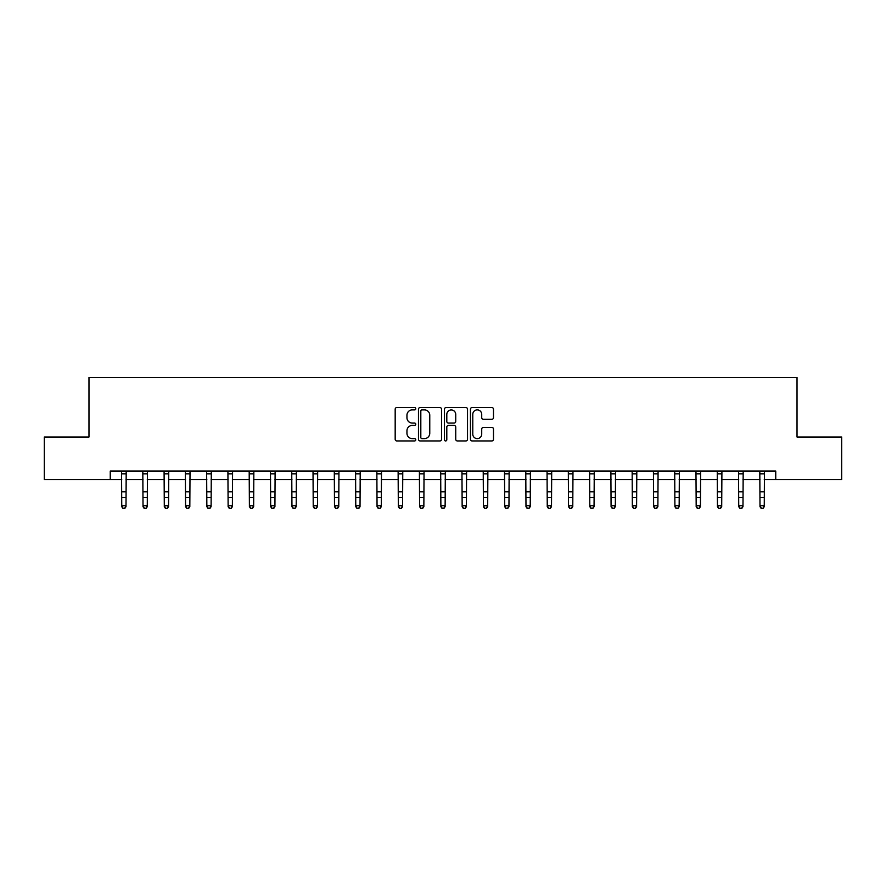 <?xml version="1.0" encoding="UTF-8"?>
<svg xmlns="http://www.w3.org/2000/svg" width="886" height="886" viewBox="0 0 886 886"><rect width="100%" height="100%" fill="white"/><g stroke="black" fill="none" stroke-linecap="round" stroke-linejoin="round"><path stroke-width="1.33" d="M415.767 408.712A1.174 1.174 0 0 0 414.604 407.538L396.85 407.538A1.672 1.672 0 0 0 395.178 409.21L395.178 439.29A1.672 1.672 0 0 0 396.85 440.951L414.604 440.951A1.174 1.174 0 0 0 415.767 439.788A1.174 1.174 0 0 0 414.604 438.614L412.3 438.614A5.349 5.349 0 0 1 406.951 433.276L406.951 430.762A5.349 5.349 0 0 1 412.3 425.424L414.604 425.424A1.174 1.174 0 0 0 415.767 424.25A1.174 1.174 0 0 0 414.604 423.076L412.3 423.076A5.349 5.349 0 0 1 406.951 417.738L406.951 415.224A5.349 5.349 0 0 1 412.3 409.886L414.604 409.886A1.174 1.174 0 0 0 415.767 408.712M491.83 419.322A1.672 1.672 0 0 0 493.491 417.649L493.491 409.21A1.672 1.672 0 0 0 491.83 407.538L472.116 407.538A1.672 1.672 0 0 0 470.444 409.21L470.444 439.29A1.672 1.672 0 0 0 472.116 440.951L491.83 440.951A1.672 1.672 0 0 0 493.491 439.29L493.491 429.09A1.672 1.672 0 0 0 491.83 427.429L483.391 427.429A1.672 1.672 0 0 0 481.718 429.09L481.718 434.151A4.474 4.474 0 0 1 477.244 438.614A4.474 4.474 0 0 1 472.781 434.151L472.781 414.349A4.474 4.474 0 0 1 477.244 409.886A4.474 4.474 0 0 1 481.718 414.349L481.718 417.649A1.672 1.672 0 0 0 483.391 419.322L491.83 419.322M110.252 479.57L44.3 479.57L44.3 437.019L88.977 437.019L88.977 377.447L797.023 377.447L797.023 437.019L841.7 437.019L841.7 479.57L775.748 479.57L775.748 471.053L110.252 471.053L110.252 479.57L121.747 479.57M441.538 409.21A1.672 1.672 0 0 0 439.866 407.538L420.152 407.538A1.672 1.672 0 0 0 418.48 409.21L418.48 439.29A1.672 1.672 0 0 0 420.152 440.951L439.866 440.951A1.672 1.672 0 0 0 441.538 439.29L441.538 409.21M446.134 407.538L465.848 407.538A1.672 1.672 0 0 1 467.52 409.21L467.52 439.29A1.672 1.672 0 0 1 465.848 440.951L457.409 440.951A1.672 1.672 0 0 1 455.736 439.29L455.736 427.085A1.672 1.672 0 0 0 454.064 425.424L448.471 425.424A1.672 1.672 0 0 0 446.799 427.085L446.799 439.788A1.174 1.174 0 0 1 445.636 440.951A1.174 1.174 0 0 1 444.462 439.788L444.462 409.21A1.672 1.672 0 0 1 446.134 407.538M126 479.57L143.023 479.57M147.275 479.57L164.298 479.57M168.55 479.57L185.573 479.57M189.826 479.57L206.848 479.57M211.101 479.57L228.123 479.57M232.376 479.57L249.398 479.57M253.651 479.57L270.673 479.57M274.926 479.57L291.948 479.57M296.201 479.57L313.223 479.57M317.476 479.57L334.498 479.57M338.751 479.57L355.773 479.57M360.026 479.57L377.048 479.57M381.301 479.57L398.323 479.57M402.576 479.57L419.599 479.57M423.851 479.57L440.874 479.57M445.126 479.57L462.149 479.57M466.401 479.57L483.424 479.57M487.677 479.57L504.699 479.57M508.952 479.57L525.974 479.57M530.227 479.57L547.249 479.57M551.502 479.57L568.524 479.57M572.777 479.57L589.799 479.57M594.052 479.57L611.074 479.57M615.327 479.57L632.349 479.57M636.602 479.57L653.624 479.57M657.877 479.57L674.899 479.57M679.152 479.57L696.174 479.57M700.427 479.57L717.45 479.57M721.702 479.57L738.725 479.57M742.977 479.57L760 479.57M764.253 479.57L775.748 479.57M421.991 409.886A1.174 1.174 0 0 0 420.817 411.049L420.817 437.451A1.174 1.174 0 0 0 421.991 438.614L424.416 438.614A5.349 5.349 0 0 0 429.765 433.276L429.765 415.224A5.349 5.349 0 0 0 424.416 409.886L421.991 409.886M455.736 414.438A4.474 4.474 0 0 0 451.273 409.963A4.474 4.474 0 0 0 446.799 414.438L446.799 421.404A1.672 1.672 0 0 0 448.471 423.076L454.064 423.076A1.672 1.672 0 0 0 455.736 421.404L455.736 414.438M126.2 471.053L126 506.681L124.716 508.553L123.021 508.176L124.716 508.553M121.537 471.053L121.747 505.74L126 505.74L124.716 508.176M123.021 508.553L121.747 506.681L121.747 505.74L123.021 508.176M147.475 471.053L147.275 506.681L145.991 508.553L144.296 508.176L145.991 508.553M142.812 471.053L143.023 505.74L147.275 505.74L145.991 508.176M144.296 508.553L143.023 506.681L143.023 505.74L144.296 508.176M168.75 471.053L168.55 506.681L167.277 508.553L165.571 508.176L167.277 508.553M164.087 471.053L164.298 505.74L168.55 505.74L167.277 508.176M165.571 508.553L164.298 506.681L164.298 505.74L165.571 508.176M190.025 471.053L189.826 506.681L188.552 508.553L186.846 508.176L188.552 508.553M185.362 471.053L185.573 505.74L189.826 505.74L188.552 508.176M186.846 508.553L185.573 506.681L185.573 505.74L186.846 508.176M211.3 471.053L211.101 506.681L209.827 508.553L208.121 508.176L209.827 508.553M206.637 471.053L206.848 505.74L211.101 505.74L209.827 508.176M208.121 508.553L206.848 506.681L206.848 505.74L208.121 508.176M232.575 471.053L232.376 506.681L231.102 508.553L229.396 508.176L231.102 508.553M227.912 471.053L228.123 505.74L232.376 505.74L231.102 508.176M229.396 508.553L228.123 506.681L228.123 505.74L229.396 508.176M253.85 471.053L253.651 506.681L252.377 508.553L250.672 508.176L252.377 508.553M249.187 471.053L249.398 505.74L253.651 505.74L252.377 508.176M250.672 508.553L249.398 506.681L249.398 505.74L250.672 508.176M275.125 471.053L274.926 506.681L273.652 508.553L271.947 508.176L273.652 508.553M270.463 471.053L270.673 505.74L274.926 505.74L273.652 508.176M271.947 508.553L270.673 506.681L270.673 505.74L271.947 508.176M296.4 471.053L296.201 506.681L294.927 508.553L293.222 508.176L294.927 508.553M291.738 471.053L291.948 505.74L296.201 505.74L294.927 508.176M293.222 508.553L291.948 506.681L291.948 505.74L293.222 508.176M317.675 471.053L317.476 506.681L316.202 508.553L314.497 508.176L316.202 508.553M313.024 471.053L313.223 505.74L317.476 505.74L316.202 508.176M314.497 508.553L313.223 506.681L313.223 505.74L314.497 508.176M338.95 471.053L338.751 506.681L337.477 508.553L335.772 508.176L337.477 508.553M334.299 471.053L334.498 505.74L338.751 505.74L337.477 508.176M335.772 508.553L334.498 506.681L334.498 505.74L335.772 508.176M360.225 471.053L360.026 506.681L358.752 508.553L357.047 508.176L358.752 508.553M355.574 471.053L355.773 505.74L360.026 505.74L358.752 508.176M357.047 508.553L355.773 506.681L355.773 505.74L357.047 508.176M381.501 471.053L381.301 506.681L380.028 508.553L378.322 508.176L380.028 508.553M376.849 471.053L377.048 505.74L381.301 505.74L380.028 508.176M378.322 508.553L377.048 506.681L377.048 505.74L378.322 508.176M402.776 471.053L402.576 506.681L401.303 508.553L399.597 508.176L401.303 508.553M398.124 471.053L398.323 505.74L402.576 505.74L401.303 508.176M399.597 508.553L398.323 506.681L398.323 505.74L399.597 508.176M424.051 471.053L423.851 506.681L422.578 508.553L420.872 508.176L422.578 508.553M419.399 471.053L419.599 505.74L423.851 505.74L422.578 508.176M420.872 508.553L419.599 506.681L419.599 505.74L420.872 508.176M445.326 471.053L445.126 506.681L443.853 508.553L442.147 508.176L443.853 508.553M440.674 471.053L440.874 505.74L445.126 505.74L443.853 508.176M442.147 508.553L440.874 506.681L440.874 505.74L442.147 508.176M466.601 471.053L466.401 506.681L465.128 508.553L463.422 508.176L465.128 508.553M461.949 471.053L462.149 505.74L466.401 505.74L465.128 508.176M463.422 508.553L462.149 506.681L462.149 505.74L463.422 508.176M487.876 471.053L487.677 506.681L486.403 508.553L484.697 508.176L486.403 508.553M483.224 471.053L483.424 505.74L487.677 505.74L486.403 508.176M484.697 508.553L483.424 506.681L483.424 505.74L484.697 508.176M509.151 471.053L508.952 506.681L507.678 508.553L505.972 508.176L507.678 508.553M504.499 471.053L504.699 505.74L508.952 505.74L507.678 508.176M505.972 508.553L504.699 506.681L504.699 505.74L505.972 508.176M530.426 471.053L530.227 506.681L528.953 508.553L527.248 508.176L528.953 508.553M525.775 471.053L525.974 505.74L530.227 505.74L528.953 508.176M527.248 508.553L525.974 506.681L525.974 505.74L527.248 508.176M551.701 471.053L551.502 506.681L550.228 508.553L548.523 508.176L550.228 508.553M547.05 471.053L547.249 505.74L551.502 505.74L550.228 508.176M548.523 508.553L547.249 506.681L547.249 505.74L548.523 508.176M572.976 471.053L572.777 506.681L571.503 508.553L569.798 508.176L571.503 508.553M568.325 471.053L568.524 505.74L572.777 505.74L571.503 508.176M569.798 508.553L568.524 506.681L568.524 505.74L569.798 508.176M594.262 471.053L594.052 506.681L592.778 508.553L591.073 508.176L592.778 508.553M589.6 471.053L589.799 505.74L594.052 505.74L592.778 508.176M591.073 508.553L589.799 506.681L589.799 505.74L591.073 508.176M615.537 471.053L615.327 506.681L614.053 508.553L612.348 508.176L614.053 508.553M610.875 471.053L611.074 505.74L615.327 505.74L614.053 508.176M612.348 508.553L611.074 506.681L611.074 505.74L612.348 508.176M636.812 471.053L636.602 506.681L635.328 508.553L633.623 508.176L635.328 508.553M632.15 471.053L632.349 505.74L636.602 505.74L635.328 508.176M633.623 508.553L632.349 506.681L632.349 505.74L633.623 508.176M658.088 471.053L657.877 506.681L656.604 508.553L654.898 508.176L656.604 508.553M653.425 471.053L653.624 505.74L657.877 505.74L656.604 508.176M654.898 508.553L653.624 506.681L653.624 505.74L654.898 508.176M679.363 471.053L679.152 506.681L677.879 508.553L676.173 508.176L677.879 508.553M674.7 471.053L674.899 505.74L679.152 505.74L677.879 508.176M676.173 508.553L674.899 506.681L674.899 505.74L676.173 508.176M700.638 471.053L700.427 506.681L699.154 508.553L697.448 508.176L699.154 508.553M695.975 471.053L696.174 505.74L700.427 505.74L699.154 508.176M697.448 508.553L696.174 506.681L696.174 505.74L697.448 508.176M721.913 471.053L721.702 506.681L720.429 508.553L718.723 508.176L720.429 508.553M717.25 471.053L717.45 505.74L721.702 505.74L720.429 508.176M718.723 508.553L717.45 506.681L717.45 505.74L718.723 508.176M743.188 471.053L742.977 506.681L741.704 508.553L740.009 508.176L741.704 508.553M738.525 471.053L738.725 505.74L742.977 505.74L741.704 508.176M740.009 508.553L738.725 506.681L738.725 505.74L740.009 508.176M764.463 471.053L764.253 506.681L762.979 508.553L761.284 508.176L762.979 508.553M759.8 471.053L760 505.74L764.253 505.74L762.979 508.176M761.284 508.553L760 506.681L760 505.74L761.284 508.176M126 491.785L121.747 491.785M126 497.622L121.747 497.622M126 473.822L121.747 473.822M147.275 491.785L143.023 491.785M147.275 497.622L143.023 497.622M147.275 473.822L143.023 473.822M168.55 491.785L164.298 491.785M168.55 497.622L164.298 497.622M168.55 473.822L164.298 473.822M189.826 491.785L185.573 491.785M189.826 497.622L185.573 497.622M189.826 473.822L185.573 473.822M211.101 491.785L206.848 491.785M211.101 497.622L206.848 497.622M211.101 473.822L206.848 473.822M232.376 491.785L228.123 491.785M232.376 497.622L228.123 497.622M232.376 473.822L228.123 473.822M253.651 491.785L249.398 491.785M253.651 497.622L249.398 497.622M253.651 473.822L249.398 473.822M274.926 491.785L270.673 491.785M274.926 497.622L270.673 497.622M274.926 473.822L270.673 473.822M296.201 491.785L291.948 491.785M296.201 497.622L291.948 497.622M296.201 473.822L291.948 473.822M317.476 491.785L313.223 491.785M317.476 497.622L313.223 497.622M317.476 473.822L313.223 473.822M338.751 491.785L334.498 491.785M338.751 497.622L334.498 497.622M338.751 473.822L334.498 473.822M360.026 491.785L355.773 491.785M360.026 497.622L355.773 497.622M360.026 473.822L355.773 473.822M381.301 491.785L377.048 491.785M381.301 497.622L377.048 497.622M381.301 473.822L377.048 473.822M402.576 491.785L398.323 491.785M402.576 497.622L398.323 497.622M402.576 473.822L398.323 473.822M423.851 491.785L419.599 491.785M423.851 497.622L419.599 497.622M423.851 473.822L419.599 473.822M445.126 491.785L440.874 491.785M445.126 497.622L440.874 497.622M445.126 473.822L440.874 473.822M466.401 491.785L462.149 491.785M466.401 497.622L462.149 497.622M466.401 473.822L462.149 473.822M487.677 491.785L483.424 491.785M487.677 497.622L483.424 497.622M487.677 473.822L483.424 473.822M508.952 491.785L504.699 491.785M508.952 497.622L504.699 497.622M508.952 473.822L504.699 473.822M530.227 491.785L525.974 491.785M530.227 497.622L525.974 497.622M530.227 473.822L525.974 473.822M551.502 491.785L547.249 491.785M551.502 497.622L547.249 497.622M551.502 473.822L547.249 473.822M572.777 491.785L568.524 491.785M572.777 497.622L568.524 497.622M572.777 473.822L568.524 473.822M594.052 491.785L589.799 491.785M594.052 497.622L589.799 497.622M594.052 473.822L589.799 473.822M615.327 491.785L611.074 491.785M615.327 497.622L611.074 497.622M615.327 473.822L611.074 473.822M636.602 491.785L632.349 491.785M636.602 497.622L632.349 497.622M636.602 473.822L632.349 473.822M657.877 491.785L653.624 491.785M657.877 497.622L653.624 497.622M657.877 473.822L653.624 473.822M679.152 491.785L674.899 491.785M679.152 497.622L674.899 497.622M679.152 473.822L674.899 473.822M700.427 491.785L696.174 491.785M700.427 497.622L696.174 497.622M700.427 473.822L696.174 473.822M721.702 491.785L717.45 491.785M721.702 497.622L717.45 497.622M721.702 473.822L717.45 473.822M742.977 491.785L738.725 491.785M742.977 497.622L738.725 497.622M742.977 473.822L738.725 473.822M764.253 491.785L760 491.785M764.253 497.622L760 497.622M764.253 473.822L760 473.822"/></g></svg>
